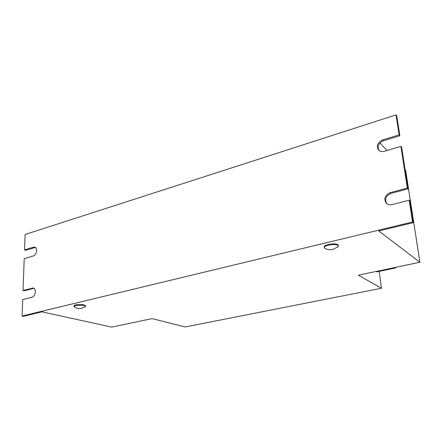 <?xml version="1.0" encoding="UTF-8"?>
<svg xmlns="http://www.w3.org/2000/svg" width="442" height="442" viewBox="0 0 442 442"><rect width="100%" height="100%" fill="white"/><g stroke="black" fill="none" stroke-linecap="round" stroke-linejoin="round"><path stroke-width="0.66" d="M338.345 245.514L337.771 244.68C335.058 242.697 323.163 244.846 324.235 247.1L324.279 247.503M337.489 247.293L338.39 245.934L337.848 245.316C335.743 244.349 332.622 244.288 328.478 245.122C325.583 245.879 324.19 246.746 324.301 247.735L324.997 248.437C327.483 249.686 330.097 250.023 332.837 249.459L338.136 246.758M85.604 305.925L84.041 304.869C80.615 303.93 73.339 304.77 74.013 306.013L74.007 306.317M85.046 306.941L85.599 306.229L84.035 305.394L75.775 305.416L74.007 306.544L74.4 306.947C76.599 308.372 79.013 308.842 81.626 308.356L85.472 306.649M412.568 221.989L409.204 200.176L409.944 200.895L413.309 222.652L412.568 221.989L22.1 316.019L23.448 316.295L42.023 311.837L111.699 327.113L152.098 318.605L185.121 326.969L381.457 288.256L358.346 275.195L419.9 262.239L378.744 230.951L413.309 222.652M399.12 134.876L399.866 135.755L396.783 115.815L396.038 114.887L399.12 134.876L382.49 139.981L383.269 140.832L399.866 135.755M396.038 114.887L25.1 234.487L24.537 249.89L25.835 250.294L35.471 247.443M24.537 249.89L33.476 247.144L34.852 247.122C37.984 247.852 36.614 255.205 33.189 256.001L24.211 258.68L23.039 290.466L24.371 290.797L33.962 288.294M407.336 188.077L408.077 188.822L401.634 147.186L400.888 146.335L407.336 188.077L390.148 192.657L390.927 193.381L408.077 188.822M378.982 150.501C377.092 146.368 378.518 143.147 383.269 140.832M386.938 203.817C384.385 199.342 385.717 195.861 390.927 193.381M405.154 169.949L405.69 170.529L419.9 262.239M386.999 150.479L379.96 142.926M376.12 271.454L376.822 271.885L395.651 267.929L395.568 267.36M379.186 271.388L381.457 288.256M23.039 290.466L33.321 288.018C36.736 288.598 35.476 296.565 31.846 297.262L22.702 299.61L22.1 316.019M409.204 200.176L391.888 204.629C389.816 205.11 388.037 204.734 386.546 203.513C383.468 199.016 384.667 195.397 390.148 192.657M400.888 146.335L384.142 151.33C381.888 151.926 380.037 151.523 378.573 150.131C376.131 145.954 377.44 142.573 382.49 139.981M395.651 267.929L395.336 267.41M32.144 288.04L33.47 288.377M33.476 247.144L34.769 247.553M338.318 245.299L338.39 245.934M85.604 305.704L85.599 306.229"/></g></svg>
